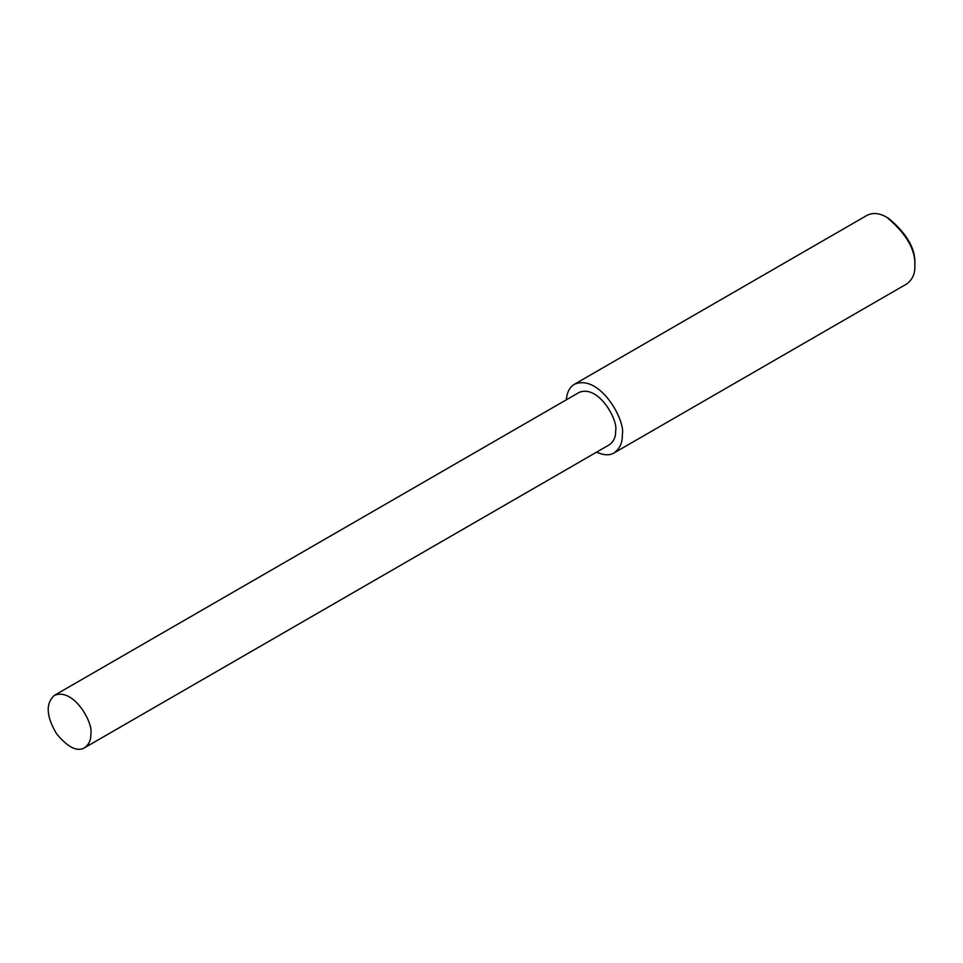 <?xml version="1.0" encoding="UTF-8"?>
<svg xmlns="http://www.w3.org/2000/svg" width="963" height="963" viewBox="0 0 963 963"><rect width="100%" height="100%" fill="white"/><g stroke="black" fill="none" stroke-linecap="round" stroke-linejoin="round"><path stroke-width="1.44" d="M596.542 452.165C603.921 455.379 609.76 455.631 614.081 452.911L906.64 284.001C912.443 279.715 915.175 273.673 914.85 265.86L914.85 263.838C915.681 248.887 906.929 233.72 888.572 218.324L886.815 217.313C879.532 213.04 872.923 212.39 867.001 215.351L574.442 384.249C569.711 387.03 567.002 392.218 566.316 399.814M914.85 265.86C915.741 249.911 906.4 233.732 886.815 217.313M614.081 452.911C619.871 448.626 622.616 442.583 622.291 434.77C625.986 420.855 599.768 373.584 574.442 384.249M84.575 747.745L609.374 444.762C613.792 441.487 615.875 436.877 615.634 430.918C618.451 420.313 598.456 384.273 579.148 392.41L54.361 695.394C45.478 703.496 46.212 716.291 56.552 733.77C67.928 747.457 77.269 752.115 84.575 747.745C89.005 744.471 91.088 739.861 90.847 733.902C93.664 723.297 73.67 687.257 54.361 695.394"/></g></svg>
